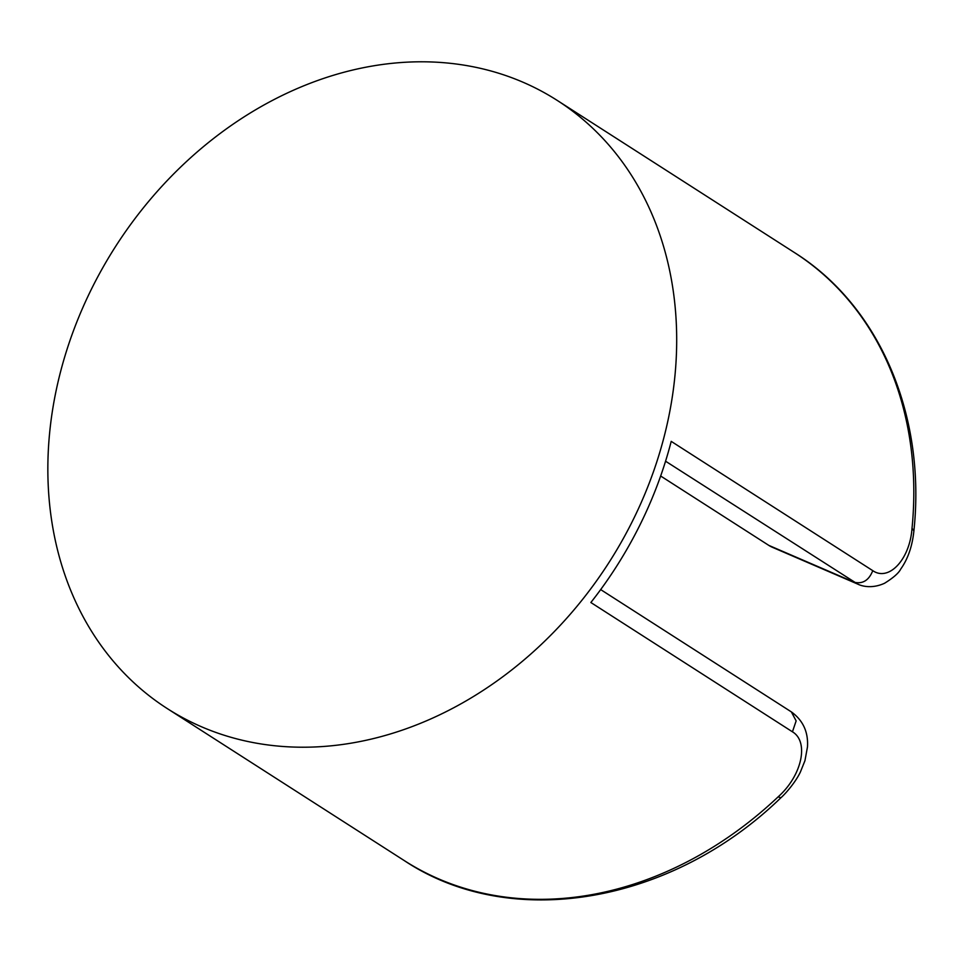 <?xml version="1.0" encoding="UTF-8"?>
<svg xmlns="http://www.w3.org/2000/svg" width="962" height="962" viewBox="0 0 962 962"><rect width="100%" height="100%" fill="white"/><g stroke="black" fill="none" stroke-linecap="round" stroke-linejoin="round"><path stroke-width="1.44" d="M665.56 461.207L857.755 584.114L772.354 547.27A72.246 41.883 -66.7 0 1 768.83 545.394L660.653 476.01M522.955 82.203A361.219 292.977 122.7 0 1 557.287 100.457A361.219 292.977 122.7 0 1 621.26 542.183A361.219 292.977 122.7 0 1 201.575 726.803A361.219 292.977 122.7 0 1 167.244 708.561A361.219 292.977 122.7 0 1 103.283 266.835A361.219 292.977 122.7 0 1 522.955 82.203M768.83 545.394L854.28 582.25C862.746 584.187 868.914 580.314 872.774 570.658L671.211 441.366A361.219 292.977 122.7 0 1 590.86 602.513L792.435 731.805C809.006 741.51 802.428 775.144 778.114 796.873A361.219 292.977 122.7 0 1 438.72 878.919A361.219 292.977 122.7 0 1 404.389 860.665C510.906 931.661 671.692 903.751 780.891 797.763L778.114 796.873M872.774 570.658C888.684 581.709 909.787 559.8 912.024 528.294L913.9 530.832C912.337 546.163 907.948 558.91 900.733 569.071C898.748 573.063 893.349 577.789 884.559 583.261C872.221 588.9 862.048 586.279 857.755 584.114M557.287 100.457L794.432 252.561A361.219 292.977 122.7 0 1 912.024 528.294M600.673 589.586L791.377 711.904L796.139 720.911L792.435 731.805M794.432 252.561C879.797 306.144 926.129 415.476 913.9 530.832M791.377 711.904C803.042 720.394 808.405 732.07 807.479 746.909L804.941 760.714L800.468 771.849C795.79 781.926 785.509 793.77 780.891 797.763M167.244 708.561L404.389 860.665"/></g></svg>
